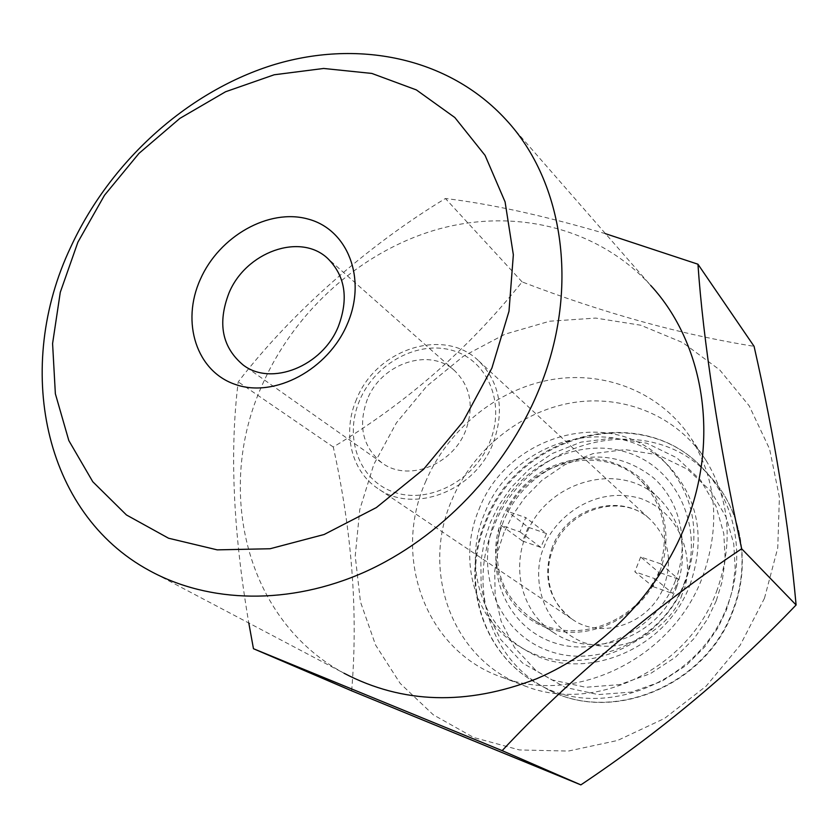 <?xml version="1.0" encoding="UTF-8"?>
<svg xmlns="http://www.w3.org/2000/svg" width="838" height="838" viewBox="0 0 838 838"><rect width="100%" height="100%" fill="white"/><g stroke="black" fill="none" stroke-linecap="round" stroke-linejoin="round"><path stroke-width="0.63" stroke-dasharray="4.19 3.14" d="M506.037 119.75L650.717 285.454C597.944 227.632 514.92 207.992 438.473 229.088C361.932 250.604 294.945 310.427 262.179 385.082C214.612 489.801 245.848 620.487 344.02 673.228L149.447 570.605M605.518 233.697C543.464 215.534 490.104 203.802 445.418 198.512C366.311 246.456 290.566 313.726 238.222 381.887C229.612 450.655 233.132 531.03 248.792 623.001M764.466 598.29L777.748 547.968L779.403 497.269L769.598 449.042L749.224 405.875L719.685 369.883L682.844 342.658L640.787 325.228L595.703 318.084L549.749 321.205L505.031 334.173L463.445 356.202L426.741 386.203L396.426 422.823L373.758 464.524L359.785 509.556L355.218 556.013L360.466 601.883L375.581 645.04L400.145 683.368L433.309 714.814L473.711 737.513L519.487 749.947L568.332 751.068L617.585 740.467L664.45 718.47L706.141 686.133L740.153 645.281L764.466 598.29M351.646 690.826C358.203 613.343 352.075 532.078 333.283 447.01C406.639 402.9 469.584 347.854 522.105 281.903C603.266 313.024 680.592 334.498 754.074 346.324M367.421 399.139C357.753 425.631 362.571 446.853 381.866 462.806C407.226 482.238 452.216 465.519 465.53 430.942C474.308 406.639 470.694 386.569 454.678 370.752C429.664 347.089 381.437 363.283 367.421 399.139M716.563 591.534C733.638 543.684 730.066 499.888 705.858 460.146C677.156 415.669 623.231 393.912 571.307 402.889C519.33 412.013 472.59 450.373 451.787 500.202C420.058 572.165 453.054 662.072 526.714 686.647C595.944 713.285 688.417 668.515 716.563 591.534M425.4 482.206C447.377 429.946 496.337 389.597 550.734 379.761C605.067 370.092 661.517 392.561 691.549 439.081C716.878 480.687 720.523 526.683 702.464 577.068C672.684 658.155 575.329 705.47 502.926 677.575C425.861 651.849 391.933 557.637 425.4 482.206M359.722 400.176C343.674 437.038 358.821 480.101 393.588 492.032C428.092 504.539 473.899 481.263 489.643 442.412C505.901 403.727 487.978 360.717 453.023 350.609C418.288 339.924 375.267 363.137 359.722 400.176M690.02 584.662C705.554 539.243 698.819 500.118 669.813 467.279C617.836 409.782 512.447 438.588 484.511 513.663C463.173 563.346 480.174 624.174 525.353 649.932C579.508 684.499 665.697 651.775 690.02 584.662M478.938 509.567C507.116 433.99 613.165 404.88 665.445 462.712C694.618 495.74 701.364 535.126 685.694 580.881C661.161 648.486 574.365 681.493 519.906 646.726C474.465 620.822 457.422 559.606 478.938 509.567M660.805 563.869L640.682 556.966L658.699 572.27L653.022 586.61L634.816 571.736L654.928 578.712C632.994 625.588 570.709 645.239 532.266 618.999C501.166 596.059 490.827 564.843 501.25 525.363L519.937 531.858L525.761 517.591L507.063 511.19C531.198 459.957 603.8 442.506 641.3 481.127C662.764 503.565 669.258 531.145 660.805 563.869L678.309 579.037L675.784 586.359L672.631 593.472L654.928 578.712M640.682 556.966L634.816 571.736M356.59 399.15C342.114 431.968 350.892 470.883 377.854 488.512C413.218 514.406 474.79 491.11 493.016 443.512C504.926 410.39 500.171 382.861 478.76 360.937C444.098 326.768 376.189 349.027 356.59 399.15M519.937 531.858L540.877 547.424L546.512 533.555L525.761 517.591M683.934 583.918C705.764 529.249 677.46 467.604 626.824 452.342C576.471 436.263 516.365 467.395 495.583 518.764C474.099 569.871 496.861 631.485 547.214 650.309C597.232 669.939 662.879 638.849 683.934 583.918M675.334 580.944C656.961 628.552 601.684 657.191 556.736 643.563C511.578 630.501 486.375 580.242 499.186 533.869L503.376 521.466C513.202 498.348 529.029 480.708 550.838 468.547C587.899 450.645 621.964 453.62 653.053 477.461C680.362 501.166 690.009 543.715 675.334 580.944M659.621 571.893C642.777 615.343 592.393 641.604 551.331 629.296C510.07 617.522 486.941 571.61 498.694 529.082L502.538 517.716C511.557 496.505 526.075 480.331 546.072 469.175C580.043 452.771 611.195 455.495 639.541 477.346C664.419 499.05 673.071 537.912 659.621 571.893M676.643 587.082C688.312 552.829 682.74 523.551 659.946 499.28C621.45 459.444 546.177 480.656 526.17 534.812C511.096 570.374 522.839 613.573 554.222 632.952C593.901 660.26 658.605 636.838 676.643 587.082M501.25 525.363L522.608 541.044L528.233 527.249L507.063 511.19M333.283 447.01L238.222 381.887M522.105 281.903L445.418 198.512M678.309 579.037L658.699 572.27M653.022 586.61L672.631 593.472M522.608 541.044L540.877 547.424M546.512 533.555L528.233 527.249M682.006 594.393C675.857 617.606 634.366 659.129 583.018 642.337C533.785 621.429 533.586 566.823 544.417 546.397C550.891 524.316 589.397 484.144 640.504 498.421C690.397 516.837 693.351 572.857 682.006 594.393M552.305 547.151C542.249 576.816 548.838 600.815 572.092 619.146C601.548 640.546 650.539 623.409 664.073 586.087C672.914 560.067 668.431 537.996 650.623 519.853C621.827 491.477 566.949 507.367 552.305 547.151M732.622 610.797C705.167 687.338 607.623 725.32 544.511 687.537C489.633 658.259 468.348 585.961 493.477 527.458C525.96 439.521 650.854 407.258 710.834 477.262C741.651 510.667 751.068 564.194 732.622 610.797M504.078 532.329L498.254 550L494.745 570.971L495.101 595.053L501.134 621.283L514.563 647.575L536.184 670.777L565.053 687.328L598.217 694.597L631.674 692.052L661.769 681.346L686.353 665.288L704.884 646.726L717.915 627.83L726.462 609.907L732.203 591.062L735.188 568.887L733.763 543.778L726.117 517.046L710.802 491.12L687.548 469.29L657.914 454.825L625.169 449.629L593.115 453.578L564.843 464.713L541.945 480.31L524.651 497.866L512.353 515.569L504.078 532.329M716.239 600.836L707.513 619.104L694.231 638.367L675.355 657.285L650.319 673.679L619.691 684.625L585.678 687.265L551.98 679.922L522.692 663.13L500.789 639.562L487.213 612.84L481.148 586.181L480.844 561.69L484.458 540.363L490.408 522.388L498.851 505.335L511.379 487.318L528.977 469.427L552.263 453.515L580.996 442.139L613.563 438.044L646.831 443.229L676.915 457.873L700.516 480.017L716.05 506.351L723.781 533.523L725.184 559.072L722.115 581.656L716.239 600.836M727.195 605.937C699.416 683.242 600.93 721.675 537.326 683.588C482.007 654.069 460.649 581.132 486.061 522.095C518.911 433.351 644.862 400.616 705.324 471.176C736.382 504.843 745.862 558.873 727.195 605.937M478.76 360.937L650.623 519.853C623.022 492.105 567.839 508.268 553.216 548.157C549.267 558.056 547.717 568.143 548.586 578.45C550.597 595.86 558.433 609.425 572.092 619.146L377.854 488.512M544.511 687.537C608.21 725.593 705.722 687.411 732.925 611.227C751.319 564.812 741.944 510.981 710.834 477.262L705.324 471.176C644.38 400.072 517.978 432.879 485.412 521.414C459.999 580.315 481.504 653.829 537.326 683.588L544.511 687.537M381.866 462.806L243.271 365.085M705.858 460.146L691.549 439.081M669.813 467.279L665.445 462.712M498.694 529.082L499.186 533.869M659.946 499.28L641.3 481.127M454.678 370.752L327.648 258.397M526.714 686.647L502.926 677.575M525.353 649.932L519.906 646.726M546.072 469.175L550.838 468.547M554.222 632.952L532.266 618.999"/><path stroke-width="1.26" d="M70.622 247.336C109.684 162.509 185.491 93.06 270.957 65.626C356.297 38.695 448.288 56.743 506.037 119.75C564.288 182.391 580.273 290.943 538.488 390.718C505.827 469.793 439.95 538.237 364.781 571.987C289.445 605.455 209.102 603.35 149.447 570.605C42.361 512.762 14.183 366.227 70.622 247.336M344.02 673.228C402.512 703.857 466.63 705.732 536.351 678.864C602.124 651.011 658.511 593.021 685.547 524.829C720.146 438.819 703.951 343.004 650.717 285.454M248.792 623.001L253.464 648.717L502.161 750.639C566.519 681.535 654.457 607.121 741.661 548.775C718.637 442.977 703.03 339.149 697.949 264.211L605.518 233.697M77.903 242.161L104.52 195.223L138.982 153.385L179.877 118.388L225.558 91.761L274.173 74.781L323.667 68.465L371.831 73.43L416.339 89.896L454.835 117.53L485.076 155.397L505.084 201.895L513.348 254.794L508.991 311.265L491.906 368.071L462.89 421.839L423.578 469.28L376.367 507.566L324.128 534.497L270.046 548.754L217.231 549.864L168.553 538.226L126.444 514.961L92.777 481.735L68.831 440.589L55.36 393.755L52.585 343.559L60.284 292.294L77.903 242.161M697.949 264.211L754.074 346.324C774.647 437.038 788.663 523.258 796.1 604.984L741.661 548.775M200.313 279.389C180.851 322.358 196.48 371.705 235.75 384.59C274.717 398.144 328.056 369.747 347.299 324.096C367.128 278.625 347.739 229.465 308.133 219.074C268.799 208.023 219.221 236.232 200.313 279.389M228.931 293.132C217.314 323.426 222.101 347.414 243.271 365.085C271.166 386.58 322.368 366.363 338.301 326.569C348.828 298.621 345.277 275.891 327.648 258.397C300.098 232.294 245.66 252.112 228.931 293.132M253.464 648.717L351.646 690.826L580.86 784.881L502.161 750.639M796.1 604.984C732.443 671.531 660.7 731.501 580.86 784.881"/></g></svg>
